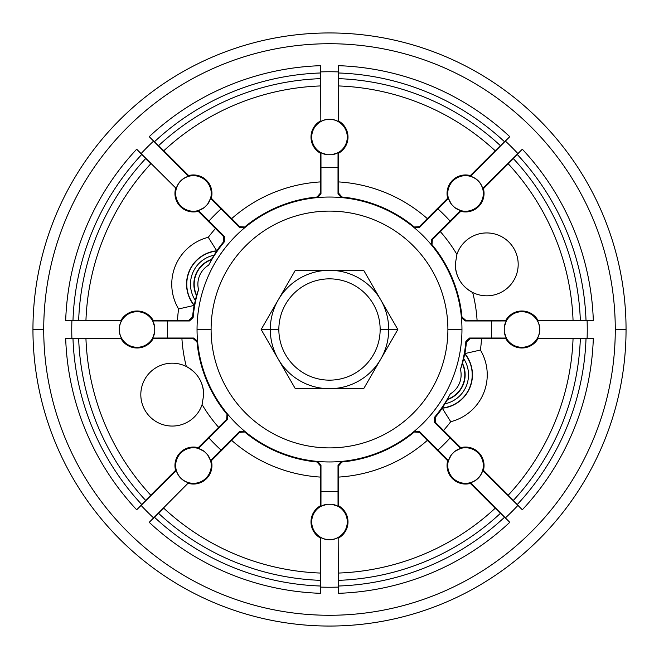 <?xml version="1.0" encoding="UTF-8"?>
<svg xmlns="http://www.w3.org/2000/svg" width="659" height="659" viewBox="0 0 659 659"><rect width="100%" height="100%" fill="white"/><g stroke="black" fill="none" stroke-linecap="round" stroke-linejoin="round"><path stroke-width="0.99" d="M626.05 329.5A296.55 296.55 0 0 1 329.5 626.05A296.55 296.55 0 0 1 32.95 329.5A296.55 296.55 0 0 1 329.5 32.95A296.55 296.55 0 0 1 626.05 329.5A296.55 296.55 0 0 1 329.5 626.05A296.55 296.55 0 0 1 32.95 329.5L43.725 329.5A285.775 285.775 0 0 0 329.5 615.275A285.775 285.775 0 0 0 615.275 329.5L626.05 329.5L615.275 329.5A285.775 285.775 0 0 1 329.5 615.275A285.775 285.775 0 0 1 43.725 329.5A285.775 285.775 0 0 1 329.5 43.725A285.775 285.775 0 0 1 615.275 329.5A285.775 285.775 0 0 0 329.5 43.725A285.775 285.775 0 0 0 43.725 329.5L32.95 329.5A296.55 296.55 0 0 1 329.5 32.95A296.55 296.55 0 0 1 626.05 329.5M331.79 154.741A17.785 17.785 0 0 0 344.5 127.558A17.785 17.785 0 0 0 314.5 127.558A17.785 17.785 0 0 0 327.21 154.741A174.775 174.775 0 0 1 331.79 154.741A17.785 17.785 0 0 0 344.5 127.558A17.785 17.785 0 0 0 314.5 127.558A17.785 17.785 0 0 0 327.21 154.741A174.775 174.775 0 0 1 331.79 154.741L338.042 152.707L338.018 167.567A162.155 162.155 0 0 0 320.982 167.567L320.958 152.707L320.249 153.127A18.501 18.501 0 0 1 320.249 121.083L320.834 121.421C326.609 118.439 332.391 118.439 338.166 121.421C332.391 118.439 326.609 118.439 320.834 121.421L320.636 71.897A257.76 257.76 0 0 1 338.364 71.897L338.166 121.421L338.751 121.083L338.751 85.95A243.723 243.723 0 0 1 495.173 150.746L504.588 141.8A256.68 256.68 0 0 0 338.413 72.976L338.693 78.66A251.013 251.013 0 0 1 500.37 145.623A251.013 251.013 0 0 0 338.693 78.66L338.751 85.95A243.723 243.723 0 0 1 495.173 150.746L509.786 136.685A263.971 263.971 0 0 0 338.364 65.678L338.364 71.897A257.76 257.76 0 0 0 320.636 71.897L320.636 65.678A263.971 263.971 0 0 0 149.214 136.685L153.613 141.075A257.76 257.76 0 0 0 141.075 153.613L136.685 149.214A263.971 263.971 0 0 0 65.678 320.636L71.897 320.636A257.76 257.76 0 0 0 71.897 338.364L65.678 338.364A263.971 263.971 0 0 0 136.685 509.786L141.075 505.387A257.76 257.76 0 0 0 153.613 517.925L149.214 522.315A263.971 263.971 0 0 0 320.636 593.322L320.636 587.103A257.76 257.76 0 0 0 338.364 587.103L338.364 593.322A263.971 263.971 0 0 0 509.786 522.315L505.387 517.925A257.76 257.76 0 0 0 517.925 505.387L522.315 509.786A263.971 263.971 0 0 0 593.322 338.364L587.103 338.364A257.76 257.76 0 0 0 587.103 320.636L593.322 320.636A263.971 263.971 0 0 0 522.315 149.214L517.925 153.613A257.76 257.76 0 0 0 505.387 141.075L504.588 141.8A256.68 256.68 0 0 0 338.413 72.976L338.364 65.678A263.971 263.971 0 0 1 509.786 136.685L505.387 141.075A257.76 257.76 0 0 1 517.925 153.613L482.759 188.499C480.79 182.296 476.704 178.21 470.501 176.241L505.387 141.075L470.501 176.241C476.704 178.21 480.79 182.296 482.759 188.499L483.418 188.663A18.501 18.501 0 0 1 460.756 211.325L460.55 210.526L450.023 221.02L431.406 239.629L432.345 239.67L460.756 211.325L460.55 210.526L450.023 221.02A162.155 162.155 0 0 0 437.98 208.977L419.371 227.594L419.33 226.655L447.675 198.244L448.474 198.45L419.371 227.594L414.379 227.816L414.354 227.001L419.33 226.655L427.312 218.607A147.863 147.863 0 0 0 338.751 181.925L338.751 153.127L338.042 152.707L338.018 193.894L338.701 193.26L338.751 181.925L338.701 193.26L341.972 197.016A133.069 133.069 0 0 1 414.354 227.001L419.33 226.655L419.371 227.594L414.379 227.816L414.354 227.001A133.069 133.069 0 0 0 341.972 197.016L341.378 197.576L338.018 193.894L338.018 167.567A162.155 162.155 0 0 0 320.982 167.567L320.982 193.894L320.299 193.26L320.249 153.127L320.958 152.707L320.982 193.894L317.622 197.576L317.028 197.016L320.299 193.26L320.249 181.925A147.863 147.863 0 0 0 231.688 218.607L211.325 198.244L210.526 198.45L239.629 227.594L239.67 226.655L231.688 218.607L239.67 226.655L244.646 227.001A133.069 133.069 0 0 1 317.028 197.016L320.299 193.26L320.982 193.894L317.622 197.576L317.028 197.016A133.069 133.069 0 0 0 244.646 227.001L244.621 227.816L239.629 227.594L239.67 226.655L244.646 227.001L244.621 227.816L239.629 227.594L221.02 208.977A162.155 162.155 0 0 0 208.977 221.02L224.439 236.482L223.5 236.523L198.244 211.325L198.45 210.526L208.977 221.02L198.45 210.526L198.244 211.325A18.501 18.501 0 0 1 175.582 188.663L176.241 188.499L141.075 153.613A257.76 257.76 0 0 1 153.613 141.075L188.499 176.241C182.296 178.21 178.21 182.296 176.241 188.499C178.21 182.296 182.296 178.21 188.499 176.241L188.663 175.582A18.501 18.501 0 0 1 211.325 198.244L210.526 198.45L221.02 208.977A162.155 162.155 0 0 0 208.977 221.02L224.439 236.482L224.653 241.474A136.899 136.899 0 0 0 208.681 265.124L211.72 259.654A25.932 25.932 0 0 0 196.835 295.611L196.497 295.644A137.245 137.245 0 0 0 195.361 300.471A29.63 29.63 0 0 1 214.126 255.173A137.245 137.245 0 0 0 211.506 259.391A26.245 26.245 0 0 0 196.497 295.644A26.245 26.245 0 0 1 211.506 259.391L211.506 259.391A137.245 137.245 0 0 1 214.126 255.173L216.745 250.799A137.509 137.509 0 0 1 223.838 241.499L224.653 241.474L223.838 241.499L223.5 236.523L215.46 228.541A152.303 152.303 0 0 0 208.269 237.306L216.745 250.799A137.509 137.509 0 0 1 223.838 241.499L223.5 236.523L224.439 236.482L224.653 241.474A136.899 136.899 0 0 0 208.681 265.124A22.233 22.233 0 0 0 198.548 289.589L196.835 295.611A25.932 25.932 0 0 1 211.72 259.654L208.681 265.124A22.233 22.233 0 0 0 198.548 289.589A136.899 136.899 0 0 0 193.12 317.605L189.438 320.982L188.803 320.299L177.477 320.249L153.127 320.249L152.707 320.958L189.438 320.982L188.803 320.299L192.56 317.012A137.509 137.509 0 0 1 194.117 305.414L178.589 308.964A152.303 152.303 0 0 0 177.477 320.249L188.803 320.299L192.56 317.012L193.12 317.605L189.438 320.982L167.567 320.982A162.155 162.155 0 0 0 167.567 338.018L193.894 338.018L193.26 338.701L153.127 338.751L152.707 338.042L167.567 338.018L152.707 338.042L153.127 338.751A18.501 18.501 0 0 1 121.083 338.751L121.421 338.166L71.897 338.364A257.76 257.76 0 0 1 71.897 320.636L121.421 320.834C118.439 326.609 118.439 332.391 121.421 338.166C118.439 332.391 118.439 326.609 121.421 320.834L121.083 320.249A18.501 18.501 0 0 1 153.127 320.249L152.707 320.958L167.567 320.982A162.155 162.155 0 0 0 167.567 338.018L193.894 338.018L197.576 341.378L197.016 341.972L193.26 338.701L181.925 338.751A147.863 147.863 0 0 0 186.34 366.511A31.451 31.451 0 0 0 140.812 394.634A31.451 31.451 0 0 0 202.099 404.56L203.705 394.634C203.227 381.948 197.436 372.574 186.34 366.511C197.436 372.574 203.227 381.948 203.705 394.634L202.099 404.56A147.863 147.863 0 0 0 218.607 427.312L198.244 447.675L198.45 448.474L227.594 419.371L226.655 419.33L218.607 427.312L226.655 419.33L227.001 414.354A133.069 133.069 0 0 1 197.016 341.972L193.26 338.701L193.894 338.018L197.568 341.329M504.259 327.21A174.775 174.775 0 0 1 504.259 331.79A17.785 17.785 0 0 0 531.442 344.5A17.785 17.785 0 0 0 531.442 314.5A17.785 17.785 0 0 0 504.259 327.21A174.775 174.775 0 0 1 504.259 331.79A17.785 17.785 0 0 0 531.442 344.5A17.785 17.785 0 0 0 531.442 314.5A17.785 17.785 0 0 0 504.259 327.21L506.293 320.958L505.873 320.249A18.501 18.501 0 0 1 537.917 320.249L537.579 320.834C540.561 326.609 540.561 332.391 537.579 338.166C540.561 332.391 540.561 326.609 537.579 320.834L587.103 320.636A257.76 257.76 0 0 1 587.103 338.364L537.579 338.166L537.917 338.751A18.501 18.501 0 0 1 505.873 338.751A18.501 18.501 0 0 0 537.917 338.751L573.05 338.751A243.723 243.723 0 0 1 508.254 495.173L483.418 470.337A18.501 18.501 0 0 0 460.756 447.675L443.54 430.459A152.303 152.303 0 0 0 450.731 421.694A48.354 48.354 0 0 0 480.411 350.036A152.303 152.303 0 0 0 481.523 338.751L505.873 338.751L506.293 338.042L491.433 338.018L469.562 338.018L470.196 338.701L505.873 338.751L506.293 338.042L491.433 338.018A162.155 162.155 0 0 0 491.433 320.982L465.106 320.982L465.74 320.299L505.873 320.249L506.293 320.958L465.106 320.982L461.432 317.671M447.898 329.5A118.398 118.398 0 0 1 329.5 447.898A118.398 118.398 0 0 1 211.102 329.5A118.398 118.398 0 0 1 329.5 211.102A118.398 118.398 0 0 1 447.898 329.5L461.959 329.5A132.459 132.459 0 0 1 329.5 461.959A132.459 132.459 0 0 1 197.041 329.5A132.459 132.459 0 0 0 329.5 461.959A132.459 132.459 0 0 0 461.959 329.5A132.459 132.459 0 0 0 329.5 197.041A132.459 132.459 0 0 0 197.041 329.5L211.102 329.5A118.398 118.398 0 0 0 329.5 447.898A118.398 118.398 0 0 0 447.898 329.5A118.398 118.398 0 0 0 329.5 211.102A118.398 118.398 0 0 0 211.102 329.5L197.041 329.5A132.459 132.459 0 0 1 329.5 197.041A132.459 132.459 0 0 1 461.959 329.5L447.898 329.5M586.024 320.587A256.68 256.68 0 0 0 517.2 154.412L513.377 158.63A251.013 251.013 0 0 1 580.34 320.307L586.024 320.587A256.68 256.68 0 0 0 517.2 154.412L522.315 149.214A263.971 263.971 0 0 1 593.322 320.636L537.579 320.834L537.917 320.249A18.501 18.501 0 0 0 505.873 320.249L477.075 320.249A147.863 147.863 0 0 0 472.66 292.489A31.451 31.451 0 0 0 518.188 264.366A31.451 31.451 0 0 0 456.901 254.44L455.295 264.366C455.773 277.052 461.564 286.426 472.66 292.489C461.564 286.426 455.773 277.052 455.295 264.366L456.901 254.44A147.863 147.863 0 0 0 440.393 231.688L432.345 239.67L431.999 244.646A133.069 133.069 0 0 1 461.984 317.028L461.424 317.622L461.984 317.028L465.74 320.299L477.075 320.249A147.863 147.863 0 0 0 472.66 292.489A31.451 31.451 0 0 0 518.188 264.366A31.451 31.451 0 0 0 456.901 254.44A147.863 147.863 0 0 0 440.393 231.688L460.756 211.325A18.501 18.501 0 0 0 483.418 188.663L508.254 163.827A243.723 243.723 0 0 1 573.05 320.249L580.34 320.307A251.013 251.013 0 0 0 513.377 158.63L508.254 163.827A243.723 243.723 0 0 1 573.05 320.249L537.917 320.249L586.024 320.587M227.849 414.429L227.594 419.371L208.977 437.98A162.155 162.155 0 0 0 221.02 450.023L210.526 460.55L211.325 460.756L210.526 460.55L221.02 450.023L239.629 431.406L239.67 432.345L211.325 460.756A18.501 18.501 0 0 1 188.663 483.418L188.499 482.759L153.613 517.925A257.76 257.76 0 0 1 141.075 505.387L176.241 470.501C178.21 476.704 182.296 480.79 188.499 482.759C182.296 480.79 178.21 476.704 176.241 470.501L175.582 470.337A18.501 18.501 0 0 1 198.244 447.675L198.45 448.474L208.977 437.98A162.155 162.155 0 0 0 221.02 450.023L239.629 431.406L244.571 431.151M317.671 461.432L320.982 465.106L320.982 491.433A162.155 162.155 0 0 0 338.018 491.433L338.042 506.293L338.751 505.873A18.501 18.501 0 0 1 338.751 537.917L338.166 537.579C332.391 540.561 326.609 540.561 320.834 537.579C326.609 540.561 332.391 540.561 338.166 537.579L338.364 587.103A257.76 257.76 0 0 1 320.636 587.103L320.834 537.579L320.249 537.917A18.501 18.501 0 0 1 320.249 505.873L320.958 506.293L320.982 491.433L320.982 465.106L320.299 465.74L320.249 505.873L320.958 506.293L320.982 491.433A162.155 162.155 0 0 0 338.018 491.433L338.018 465.106L338.701 465.74L338.751 505.873L338.042 506.293L338.018 465.106L341.378 461.424L341.972 461.984L338.701 465.74L338.751 477.075A147.863 147.863 0 0 0 427.312 440.393L447.675 460.756L448.474 460.55L419.371 431.406L419.33 432.345L427.312 440.393L419.33 432.345L414.354 431.999A133.069 133.069 0 0 1 341.972 461.984L338.701 465.74L338.018 465.106L341.378 461.424L341.972 461.984A133.069 133.069 0 0 0 414.354 431.999L414.379 431.184L419.371 431.406L437.98 450.023A162.155 162.155 0 0 0 450.023 437.98L434.561 422.518L435.5 422.477L460.756 447.675L460.55 448.474L434.561 422.518L434.347 417.526A136.899 136.899 0 0 0 450.319 393.876A22.233 22.233 0 0 0 460.452 369.411A136.899 136.899 0 0 0 465.88 341.395L469.562 338.018L491.433 338.018A162.155 162.155 0 0 0 491.433 320.982L506.293 320.958M513.377 500.37A251.013 251.013 0 0 0 580.34 338.693L573.05 338.751A243.723 243.723 0 0 1 508.254 495.173L517.2 504.588A256.68 256.68 0 0 0 586.024 338.413L593.322 338.364A263.971 263.971 0 0 1 522.315 509.786L517.2 504.588A256.68 256.68 0 0 0 586.024 338.413L580.34 338.693A251.013 251.013 0 0 1 513.377 500.37L517.925 505.387A257.76 257.76 0 0 1 505.387 517.925L470.501 482.759C476.704 480.79 480.79 476.704 482.759 470.501L517.925 505.387L482.759 470.501C480.79 476.704 476.704 480.79 470.501 482.759L470.337 483.418A18.501 18.501 0 0 1 447.675 460.756L448.474 460.55L437.98 450.023A162.155 162.155 0 0 0 450.023 437.98L460.55 448.474L460.756 447.675A18.501 18.501 0 0 1 483.418 470.337L482.759 470.501L483.418 470.337L513.377 500.37M338.693 580.34A251.013 251.013 0 0 0 500.37 513.377L495.173 508.254A243.723 243.723 0 0 1 338.751 573.05L338.413 586.024A256.68 256.68 0 0 0 504.588 517.2L509.786 522.315A263.971 263.971 0 0 1 338.364 593.322L338.413 586.024A256.68 256.68 0 0 0 504.588 517.2L500.37 513.377A251.013 251.013 0 0 1 338.693 580.34L338.364 593.322L338.166 537.579L338.751 537.917A18.501 18.501 0 0 0 338.751 505.873L338.751 477.075A147.863 147.863 0 0 0 427.312 440.393L447.675 460.756A18.501 18.501 0 0 0 470.337 483.418L495.173 508.254A243.723 243.723 0 0 1 338.751 573.05L338.693 580.34M158.63 513.377A251.013 251.013 0 0 0 320.307 580.34L320.249 573.05A243.723 243.723 0 0 1 163.827 508.254L154.412 517.2A256.68 256.68 0 0 0 320.587 586.024L320.636 593.322A263.971 263.971 0 0 1 149.214 522.315L154.412 517.2A256.68 256.68 0 0 0 320.587 586.024L320.307 580.34A251.013 251.013 0 0 1 158.63 513.377L149.214 522.315L188.499 482.759L188.663 483.418A18.501 18.501 0 0 0 211.325 460.756L231.688 440.393A147.863 147.863 0 0 0 320.249 477.075L320.299 465.74L317.028 461.984A133.069 133.069 0 0 1 244.646 431.999L239.67 432.345L231.688 440.393A147.863 147.863 0 0 0 320.249 477.075L320.249 505.873A18.501 18.501 0 0 0 320.249 537.917L320.249 573.05A243.723 243.723 0 0 1 163.827 508.254L158.63 513.377M186.34 366.511A31.451 31.451 0 0 0 140.812 394.634A31.451 31.451 0 0 0 202.099 404.56A147.863 147.863 0 0 0 218.607 427.312L198.244 447.675A18.501 18.501 0 0 0 175.582 470.337L150.746 495.173A243.723 243.723 0 0 1 85.95 338.751L78.66 338.693A251.013 251.013 0 0 0 145.623 500.37L150.746 495.173A243.723 243.723 0 0 1 85.95 338.751L72.976 338.413A256.68 256.68 0 0 0 141.8 504.588L136.685 509.786A263.971 263.971 0 0 1 65.678 338.364L72.976 338.413A256.68 256.68 0 0 0 141.8 504.588L145.623 500.37A251.013 251.013 0 0 1 78.66 338.693L65.678 338.364L121.421 338.166L121.083 338.751A18.501 18.501 0 0 0 153.127 338.751L181.925 338.751A147.863 147.863 0 0 0 186.34 366.511A31.451 31.451 0 0 1 201.555 383.192M145.623 158.63A251.013 251.013 0 0 0 78.66 320.307L85.95 320.249A243.723 243.723 0 0 1 150.746 163.827L141.8 154.412A256.68 256.68 0 0 0 72.976 320.587L65.678 320.636A263.971 263.971 0 0 1 136.685 149.214L141.8 154.412A256.68 256.68 0 0 0 72.976 320.587L78.66 320.307A251.013 251.013 0 0 1 145.623 158.63L136.685 149.214L176.241 188.499L175.582 188.663A18.501 18.501 0 0 0 198.244 211.325L215.46 228.541A152.303 152.303 0 0 0 208.269 237.306A48.354 48.354 0 0 0 178.589 308.964L194.117 305.414A33.56 33.56 0 0 1 216.745 250.799L216.869 251.021A33.329 33.329 0 0 0 194.364 305.356L194.117 305.414A33.56 33.56 0 0 1 216.745 250.799L208.269 237.306A48.354 48.354 0 0 0 178.589 308.964A152.303 152.303 0 0 0 177.477 320.249L153.127 320.249A18.501 18.501 0 0 0 121.083 320.249L85.95 320.249A243.723 243.723 0 0 1 150.746 163.827L145.623 158.63M320.307 78.66A251.013 251.013 0 0 0 158.63 145.623L163.827 150.746A243.723 243.723 0 0 1 320.249 85.95L320.587 72.976A256.68 256.68 0 0 0 154.412 141.8L149.214 136.685A263.971 263.971 0 0 1 320.636 65.678L320.587 72.976A256.68 256.68 0 0 0 154.412 141.8L158.63 145.623A251.013 251.013 0 0 1 320.307 78.66L320.636 65.678L320.834 121.421L320.249 121.083A18.501 18.501 0 0 0 320.249 153.127L320.249 181.925A147.863 147.863 0 0 0 231.688 218.607L211.325 198.244A18.501 18.501 0 0 0 188.663 175.582L163.827 150.746A243.723 243.723 0 0 1 320.249 85.95L320.307 78.66M461.424 317.622L465.106 320.982L465.74 320.299L461.984 317.028A133.069 133.069 0 0 0 431.999 244.646L432.345 239.67L431.406 239.629L431.184 244.621L431.999 244.646L431.184 244.621L431.406 239.629L450.023 221.02A162.155 162.155 0 0 0 437.98 208.977L448.474 198.45L447.675 198.244A18.501 18.501 0 0 1 470.337 175.582L470.501 176.241L470.337 175.582A18.501 18.501 0 0 0 447.675 198.244L427.312 218.607A147.863 147.863 0 0 0 338.751 181.925L338.751 153.127L338.042 152.707M444.874 403.827A29.63 29.63 0 0 0 463.639 358.529A137.245 137.245 0 0 1 462.503 363.356A26.245 26.245 0 0 1 447.494 399.609A137.245 137.245 0 0 1 444.874 403.827L442.255 408.201A137.509 137.509 0 0 1 435.162 417.501L434.347 417.526A136.899 136.899 0 0 0 450.319 393.876L447.28 399.346A25.932 25.932 0 0 0 462.165 363.389L462.503 363.356A26.245 26.245 0 0 1 447.494 399.609L447.494 399.609A137.245 137.245 0 0 1 444.874 403.827A29.63 29.63 0 0 0 463.639 358.529L464.636 353.644L480.411 350.036A152.303 152.303 0 0 0 481.523 338.751L470.196 338.701L466.44 341.988A137.509 137.509 0 0 1 464.883 353.586A33.56 33.56 0 0 1 442.255 408.201A137.509 137.509 0 0 1 435.162 417.501L435.5 422.477L443.54 430.459A152.303 152.303 0 0 0 450.731 421.694L442.131 407.979A33.329 33.329 0 0 0 464.636 353.644A33.329 33.329 0 0 1 442.131 407.979L444.874 403.827M454.694 207.544A17.785 17.785 0 0 0 482.907 197.313A17.785 17.785 0 0 0 461.687 176.093A17.785 17.785 0 0 0 451.456 204.306A174.775 174.775 0 0 1 454.694 207.544A17.785 17.785 0 0 0 482.907 197.313A17.785 17.785 0 0 0 461.687 176.093A17.785 17.785 0 0 0 451.456 204.306A174.775 174.775 0 0 1 454.694 207.544L460.55 210.526M207.544 204.306A17.785 17.785 0 0 0 197.313 176.093A17.785 17.785 0 0 0 176.093 197.313A17.785 17.785 0 0 0 204.306 207.544A174.775 174.775 0 0 1 207.544 204.306A17.785 17.785 0 0 0 197.313 176.093A17.785 17.785 0 0 0 176.093 197.313A17.785 17.785 0 0 0 204.306 207.544A174.775 174.775 0 0 1 207.544 204.306L210.526 198.45M204.306 451.456A17.785 17.785 0 0 0 176.093 461.687A17.785 17.785 0 0 0 197.313 482.907A17.785 17.785 0 0 0 207.544 454.694A174.775 174.775 0 0 1 204.306 451.456A17.785 17.785 0 0 0 176.093 461.687A17.785 17.785 0 0 0 197.313 482.907A17.785 17.785 0 0 0 207.544 454.694A174.775 174.775 0 0 1 204.306 451.456L198.45 448.474M327.21 504.259A17.785 17.785 0 0 0 314.5 531.442A17.785 17.785 0 0 0 344.5 531.442A17.785 17.785 0 0 0 331.79 504.259A174.775 174.775 0 0 1 327.21 504.259A17.785 17.785 0 0 0 314.5 531.442A17.785 17.785 0 0 0 344.5 531.442A17.785 17.785 0 0 0 331.79 504.259A174.775 174.775 0 0 1 327.21 504.259L320.958 506.293M414.379 431.184L419.371 431.406L419.33 432.345L414.354 431.999L414.379 431.184M244.621 431.184L244.646 431.999L239.67 432.345L239.629 431.406L244.621 431.184L244.646 431.999A133.069 133.069 0 0 0 317.028 461.984L317.622 461.424L320.982 465.106L320.299 465.74L317.028 461.984L317.622 461.424M227.816 414.379L227.001 414.354L227.816 414.379L227.594 419.371L226.655 419.33L227.001 414.354A133.069 133.069 0 0 1 197.016 341.972L197.576 341.378M341.378 197.576L338.018 193.894L338.701 193.26L341.972 197.016L341.378 197.576M451.456 204.306L448.474 198.45M154.741 331.79A174.775 174.775 0 0 1 154.741 327.21A17.785 17.785 0 0 0 127.558 314.5A17.785 17.785 0 0 0 127.558 344.5A17.785 17.785 0 0 0 154.741 331.79A174.775 174.775 0 0 1 154.741 327.21A17.785 17.785 0 0 0 127.558 314.5A17.785 17.785 0 0 0 127.558 344.5A17.785 17.785 0 0 0 154.741 331.79L152.707 338.042M454.694 451.456A174.775 174.775 0 0 1 451.456 454.694A17.785 17.785 0 0 0 461.687 482.907A17.785 17.785 0 0 0 482.907 461.687A17.785 17.785 0 0 0 454.694 451.456A174.775 174.775 0 0 1 451.456 454.694A17.785 17.785 0 0 0 461.687 482.907A17.785 17.785 0 0 0 482.907 461.687A17.785 17.785 0 0 0 454.694 451.456L460.55 448.474M338.751 121.083A18.501 18.501 0 0 1 338.751 153.127A18.501 18.501 0 0 0 338.751 121.083L338.364 65.678L338.166 121.421L338.751 121.083M327.21 154.741L320.958 152.707M204.306 207.544L198.45 210.526M207.544 454.694L210.526 460.55M331.79 504.259L338.042 506.293M435.5 422.477L434.561 422.518L434.347 417.526L435.162 417.501L435.5 422.477M469.562 338.018L470.196 338.701L466.44 341.988L465.88 341.395L469.562 338.018M450.319 393.876A22.233 22.233 0 0 0 460.452 369.411L462.165 363.389A25.932 25.932 0 0 1 447.28 399.346L450.319 393.876M504.259 331.79L506.293 338.042M154.741 327.21L152.707 320.958M451.456 454.694L448.474 460.55M450.731 421.694A48.354 48.354 0 0 0 480.411 350.036L464.883 353.586A33.56 33.56 0 0 1 442.255 408.201L450.731 421.694M214.126 255.173A29.63 29.63 0 0 0 195.361 300.471L194.364 305.356A33.329 33.329 0 0 1 216.869 251.021L214.126 255.173M201.753 383.711A31.451 31.451 0 0 1 203.705 394.634M380.152 329.5A50.652 50.652 0 0 0 329.5 278.848A50.652 50.652 0 0 0 278.848 329.5A50.652 50.652 0 0 0 329.5 380.152A50.652 50.652 0 0 0 380.152 329.5A50.652 50.652 0 0 0 329.5 278.848A50.652 50.652 0 0 0 278.848 329.5L270.297 329.5A59.203 59.203 0 0 0 329.5 388.703A59.203 59.203 0 0 0 388.703 329.5A59.203 59.203 0 0 0 329.5 270.297A59.203 59.203 0 0 0 270.297 329.5L261.145 329.5L295.323 270.297L363.677 270.297L397.855 329.5L363.677 388.703L295.323 388.703L261.145 329.5L295.323 270.297L363.677 270.297L397.855 329.5L388.703 329.5L397.855 329.5L363.677 388.703L295.323 388.703L261.145 329.5L270.297 329.5A59.203 59.203 0 0 1 329.5 270.297A59.203 59.203 0 0 1 388.703 329.5L380.152 329.5L388.703 329.5A59.203 59.203 0 0 1 329.5 388.703A59.203 59.203 0 0 1 270.297 329.5L278.848 329.5A50.652 50.652 0 0 0 329.5 380.152A50.652 50.652 0 0 0 380.152 329.5M495.173 150.746L470.337 175.582L495.173 150.746M85.95 338.751L121.083 338.751L85.95 338.751M482.759 188.499L483.418 188.663L522.315 149.214L482.759 188.499M188.499 176.241L188.663 175.582L149.214 136.685L188.499 176.241M121.421 320.834L121.083 320.249L65.678 320.636L121.421 320.834M176.241 470.501L175.582 470.337L136.685 509.786L176.241 470.501M320.834 537.579L320.249 537.917L320.636 593.322L320.834 537.579M470.501 482.759L470.337 483.418L509.786 522.315L470.501 482.759M537.579 338.166L537.917 338.751L593.322 338.364L537.579 338.166M465.88 341.395L466.44 341.988A137.509 137.509 0 0 1 464.883 353.586L463.639 358.529A137.245 137.245 0 0 1 462.503 363.356L460.452 369.411A136.899 136.899 0 0 0 465.88 341.395M193.12 317.605L192.56 317.012A137.509 137.509 0 0 1 194.117 305.414L195.361 300.471A137.245 137.245 0 0 1 196.497 295.644L198.548 289.589A136.899 136.899 0 0 0 193.12 317.605M472.66 292.489A31.451 31.451 0 0 1 457.445 275.808M457.247 275.289A31.451 31.451 0 0 1 455.295 264.366"/></g></svg>
